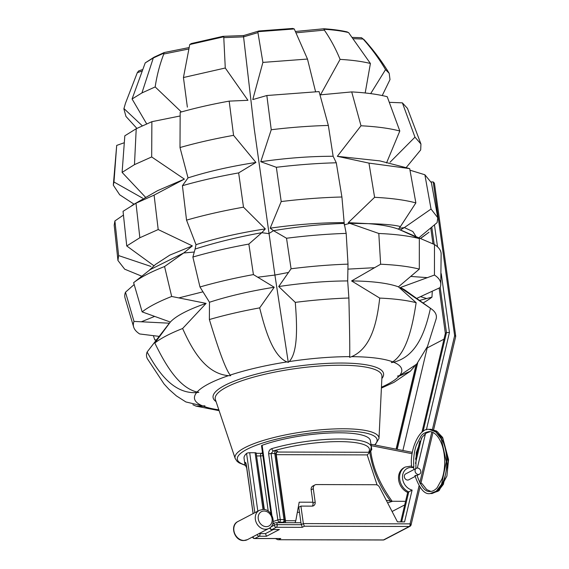 <?xml version="1.0" encoding="UTF-8"?>
<svg xmlns="http://www.w3.org/2000/svg" width="569" height="569" viewBox="0 0 569 569"><rect width="100%" height="100%" fill="white"/><g stroke="black" fill="none" stroke-linecap="round" stroke-linejoin="round"><path stroke-width="0.85" d="M420.207 483.735L421.337 483.216L421.935 483.6M417.475 468.031A3.329 2.745 62.4 0 0 416.38 468.294A3.329 2.745 62.4 0 0 415.228 471.893A3.329 2.745 62.4 0 0 418.371 474.461A3.329 2.745 62.4 0 0 419.46 474.197A3.329 2.745 62.4 0 0 420.619 470.599A3.329 2.745 62.4 0 0 417.475 468.031M415.142 476.452L408.727 479.802A3.329 2.745 -117.6 0 1 407.639 480.058A3.329 2.745 -117.6 0 1 404.495 477.491A3.329 2.745 -117.6 0 1 405.647 473.899L416.38 468.294M413.329 466.893C414.125 467.035 413.763 467.163 412.241 467.277C411.437 467.128 411.8 467 413.329 466.893L413.827 467C413.222 459.048 414.083 451.686 416.408 444.915L420.783 436.515C422.198 433.998 425.036 432.34 429.303 431.558C432.525 431.587 435.491 433.507 438.215 437.298C441.793 442.483 443.905 449.375 444.56 457.981C445.043 465.634 444.197 472.611 441.999 478.92L437.156 487.725C434.858 490.25 432.461 491.502 429.958 491.481C425.292 492.078 420.989 486.73 417.034 475.414L416.558 475.378C415 475.371 414.637 475.556 415.477 475.947M412.241 467.277L411.736 467.163C409.154 450.598 419.431 427.191 429.311 429.431L435.797 431.921L441.288 438.934L446.302 461.665L441.551 484.311L436.238 491.232L429.958 493.608C424.502 494.518 419.502 488.543 414.943 475.691M312.289 506.118A4.275 3.528 -117.6 0 0 313.014 503.124L311.158 489.809A4.275 3.528 62.4 0 1 312.836 486.026L314.984 484.909A4.275 3.528 62.4 0 1 316.385 484.568L375.803 484.724A4.275 3.528 62.4 0 1 379.509 487.235L397.454 521.858L404.573 521.88L412.105 490.08L408.748 491.901A14.005 11.544 -117.6 0 1 399.73 479.489A14.005 11.544 -117.6 0 1 405.206 467.049L404.139 467.611A14.005 11.544 -117.6 0 0 398.656 480.044A14.005 11.544 -117.6 0 0 407.674 492.462L400.704 521.865M314.984 484.909A4.275 3.528 62.4 0 0 313.306 488.686L315.162 502.007A4.275 3.528 -117.6 0 1 313.483 505.791A4.275 3.528 -117.6 0 1 312.075 506.126L300.916 506.097L303.377 523.764L304.387 526.218L302.246 527.335L276.37 527.271A2.141 1.764 -117.6 0 1 274.258 525.201L273.981 523.231L272.693 523.907M432.404 429.531L454.638 335.696L433.244 181.938L431.181 181.931M273.981 523.231A2.141 0.484 -7.9 0 1 276.883 522.676L300.93 522.74L302.246 527.335M392.084 511.495L404.73 504.895M412.134 453.706L371.23 445.676L371.785 449.659L370.739 450.911C372.702 467.398 379.836 484.183 392.141 501.268L405.569 501.332M392.51 501.296L387.61 502.861M312.886 502.221L299.194 502.185L295.759 520.919L294.991 522.726M299.479 512.32L297.338 512.313M371.23 445.676A2.141 1.01 -78.9 0 0 370.924 444.375M271 513.864L261.527 445.74A2.141 0.484 -7.9 0 1 262.131 445.307L271.861 515.237M273.198 521.517A63.792 14.346 -7.9 0 1 277.843 519.938L268.653 453.891C268.568 451.174 269.635 449.418 271.861 448.607A63.792 14.346 -7.9 0 1 340.106 438.984A63.792 14.346 -7.9 0 1 371.273 446.9L370.412 440.705A63.792 14.346 172.1 0 0 330.24 432.981A63.792 14.346 172.1 0 0 262.131 445.307M246.733 467.91L244.912 464.482L244.051 458.287A63.792 14.346 -7.9 0 1 246.583 453.422A2.141 0.484 -7.9 0 1 249.691 452.732L255.104 452.746A2.141 0.484 -7.9 0 1 256.15 453.009L264.016 509.518M381.443 387.204A104.639 23.535 -7.9 0 0 387.532 384.288A104.639 23.535 172.1 0 0 399.139 376.095L397.447 376.137L399.623 375.533A104.639 23.535 172.1 0 0 393.606 362.197L391.344 362.617L392.717 361.848A104.639 23.535 172.1 0 0 351.599 356.656L349.643 357.353L349.679 356.649A104.639 23.535 172.1 0 0 289.166 361.585L288.277 362.353L286.954 361.927A104.639 23.535 172.1 0 0 230.161 375.099L230.68 375.711L228.496 375.654A104.639 23.535 172.1 0 0 208.716 383.833A104.639 23.535 -7.9 0 0 197.109 392.034L198.851 392.318L196.632 392.596C172.741 394.118 157.549 370.924 147.115 352.026L169.356 323.199L134.007 321.414A155.131 34.894 172.1 0 0 133.793 327.459A155.131 34.894 172.1 0 0 139.668 333.96L159.043 336.357M218.83 409.829A104.639 23.535 -7.9 0 1 203.538 406.273L204.954 405.839L202.649 405.925A104.639 23.535 -7.9 0 1 196.632 392.596M351.599 356.656C372.119 347.879 377.211 319.984 379.722 298.085L351.585 280.937A122.363 27.518 -7.9 0 1 398.449 286.854L416.152 302.687A146.29 32.902 172.1 0 0 379.722 298.085M416.152 302.687C412.802 324.344 407.276 352.289 392.717 361.848M399.623 375.533L416.629 364.167L427.49 346.45L436.224 318.64A146.29 32.902 172.1 0 0 431.38 308.931A146.29 32.902 172.1 0 0 430.449 308.306L400.256 287.565A122.363 27.518 -7.9 0 1 405.277 290.282L431.38 308.931M393.606 362.197C417.497 356.343 425.69 329.551 430.449 308.306M419.317 269.109L419.339 238.589L398.449 229.158L400.434 226.576C394.701 224.983 384.011 224.008 368.378 223.653L349.743 223.318L378.805 233.475L380.633 264.222A155.131 34.894 -7.9 0 1 419.317 269.109L398.449 286.854M380.633 264.222L351.585 280.937M416.017 236.512L412.81 231.483L404.353 227.586L400.391 229.926L434.474 244.535L434.446 275.055L400.256 287.565M431.039 209.043L437.781 217.728L431.402 182.72L424.872 174.761L431.039 209.043L404.353 227.586L399.097 228.318M400.434 226.576L415.868 202.898L409.701 168.616L368.961 163.111L374.601 197.315L348.271 222.671L349.743 223.318L344.167 224.897M347.687 280.93L348.008 264.137L346.18 233.39L344.231 223.432C322.459 224.079 298.889 226.49 273.511 230.658L286.527 238.247L291.072 268.781L278.71 286.548A122.363 27.518 -7.9 0 1 347.687 280.93L348.882 298.007A146.29 32.902 172.1 0 0 295.275 302.374L278.71 286.548M346.18 233.39A159.647 35.911 172.1 0 0 286.527 238.247M257.942 32.604L262.892 62.405L307.48 59.055L294.251 28.955L258.034 31.679L257.942 32.604L243.568 36.864L254.179 128.274L274.905 275.055L288.533 272.459M274.215 287.245L253.418 274.592L248.859 244.065L261.811 232.693C237.145 237.209 214.904 242.664 195.096 249.066L192.877 257.046L199.975 286.982L209.484 302.26A122.363 27.518 -7.9 0 1 274.215 287.245L259.684 307.865A146.29 32.902 172.1 0 0 209.371 319.536L209.484 302.26M248.859 244.065A159.647 35.911 172.1 0 0 192.877 257.046M171.674 296.47A155.131 34.894 -7.9 0 0 154.505 304.166A155.131 34.894 172.1 0 0 142.143 311.883L170.33 322.061A122.363 27.518 -7.9 0 1 206.099 303.391L171.674 296.47L164.562 266.534L183.68 252.992L150.209 269.585L133.63 282.679A159.647 35.911 -7.9 0 1 146.532 274.599A159.647 35.911 172.1 0 1 164.562 266.534M142.143 311.883L133.63 282.679M134.099 284.6L125.486 292.217L134.007 321.414M133.793 327.459L124.974 297.758A159.647 35.911 -7.9 0 1 125.486 292.217M153.374 335.667L154.796 339.906L156.347 339.864M432.269 291.236L431.971 297.132L419.509 300.446M416.664 298.419L440.107 287.594A155.131 34.894 -7.9 0 0 440.762 284.749L441.139 253.767A159.647 35.911 172.1 0 0 434.474 244.535M348.271 222.671L368.378 223.653A130.998 29.46 -7.9 0 1 398.449 229.158M419.339 238.589A159.647 35.911 172.1 0 0 378.805 233.475M434.446 275.055A155.131 34.894 -7.9 0 1 440.762 284.749M399.139 376.095L410.313 371.244L414.588 366.379M431.971 297.132A155.131 34.894 -7.9 0 1 423.044 302.978M206.099 303.391L182.613 328.505A146.29 32.902 172.1 0 0 166.454 335.753A146.29 32.902 -7.9 0 0 154.811 343.015C164.441 362.673 178.211 387.638 197.109 392.034M182.613 328.505C191.604 348.498 205.004 373.655 228.496 375.654M259.684 307.865C264.905 329.003 272.729 355.959 286.954 361.927M230.161 375.099C224.264 367.225 215.779 340.532 209.371 319.536M170.33 322.061L154.811 343.015M199.975 286.982A155.131 34.894 -7.9 0 1 253.418 274.592M348.882 298.007C349.394 319.785 349.992 347.801 349.679 356.649M289.166 361.585C298.312 352.033 297.032 324.181 295.275 302.374M291.072 268.781A155.131 34.894 -7.9 0 1 348.008 264.137M374.601 197.315C391.394 198.176 405.149 200.032 415.868 202.898M386.529 162.969L399.815 131.012L387.226 96.716C377.837 94.298 366.002 92.697 351.713 91.915L361.002 125.77L337.332 156.319L379.9 160.899L408.834 168.388M337.332 156.319L368.961 163.111M361.002 125.77C376.721 126.595 389.658 128.345 399.815 131.012M365.191 92.975L370.405 63.479L348.577 32.575C341.869 30.968 333.669 29.858 323.967 29.247L324.351 30.114C330.532 39.09 335.781 48.849 340.091 59.382L320.496 94.838L351.713 91.915M340.091 59.382C352.14 60.086 362.247 61.452 370.405 63.479M418.926 237.764L437.113 222.635L437.781 217.728M410.043 170.202L424.872 174.761M420.946 144.028L407.454 108.373L402.375 102.854L414.972 137.157L420.946 144.028L420.683 149.939L406.095 167.684M414.972 137.157L390.092 162.179M389.566 102.335L402.375 102.854M389.203 73.33C381.934 61.374 373.605 50.2 364.203 39.794L363.136 39.033C371.649 48.593 379.118 58.785 385.54 69.61L389.203 73.33L389.993 79.596L382.233 95.556M385.54 69.61L370.675 93.622M194.235 252.024L183.68 252.992L192.358 245.9L158.203 229.556L154.092 195.124L135.984 203.197L139.853 237.742L158.203 229.556M148.964 270.574L155.508 264.436L169.839 255.083L192.358 245.9M139.853 237.742L126.752 245.972L123.046 211.327L135.984 203.197M154.078 265.879L126.752 245.972M154.092 195.124L184.384 179.107L151.681 156.952L151.88 121.688L136.219 128.729L134.476 164.647L151.681 156.952M131.88 205.452L157.599 190.651L184.384 179.107M134.476 164.647L122.107 172.393L124.817 135.813L136.219 128.729M145.735 197.479L122.107 172.393M151.88 121.688L180.024 115.998M181.369 111.951L155.173 86.929C156.866 75.506 159.733 64.532 163.78 54.019L163.993 53.095L153.303 57.981L145.223 62.889L132.072 98.985L141.923 92.939L155.173 86.929M146.646 123.829L132.072 98.985M281.207 201.554C302.331 199.001 322.566 197.479 341.912 196.995L336.286 162.784C317.146 163.282 297.167 164.782 276.349 167.293L281.207 201.554L270.175 228.183L273.511 230.658L268.774 233.631L261.811 232.693L265.325 228.902L243.496 207.173L238.653 172.905C218.297 176.532 199.555 180.8 182.421 185.707L186.54 220.139C203.922 215.153 222.906 210.836 243.496 207.173M186.54 220.139L195.999 244.684C216.17 238.198 239.279 232.934 265.325 228.902M195.999 244.684L195.096 249.066M179.996 147.542L188.026 177.898C207.642 171.575 230.274 166.425 255.922 162.442L233.56 135.351L229.179 101.126C211.533 104.319 195.195 108.032 180.174 112.285L179.996 147.542C196.369 142.876 214.221 138.808 233.56 135.351M188.026 177.898L182.421 185.707M238.653 172.905L255.922 162.442M229.179 101.126L247.942 100.3L225.274 68.01L223.745 36.793L189.754 44.531L183.438 77.533L225.274 68.01M183.438 77.533L187.365 107.136M344.231 223.432L341.912 196.995M270.175 228.183C296.421 224.428 321.051 222.579 344.067 222.628M271.249 129.732L260.766 161.717C286.371 158.054 310.496 156.24 333.135 156.276L328.341 125.443L319.074 91.588L266.84 95.521L271.249 129.732C291.079 127.356 310.112 125.927 328.341 125.443M260.766 161.717L276.349 167.293M336.286 162.784L333.135 156.276M262.892 62.405L252.785 99.575L266.84 95.521M315.567 91.701L307.48 59.055M377.098 484.98L367.19 454.901L369.9 452.22A4.275 0.96 -7.9 0 1 368.947 451.594A61.651 13.869 172.1 0 0 339.323 441.608A61.651 13.869 172.1 0 0 273.362 450.911L271.064 453.529L280.261 519.575L283.981 519.589L274.791 453.543L271.064 453.529A2.141 0.484 172.1 0 0 268.653 453.891M386.273 500.343L392.141 501.268M370.739 450.911L369.9 452.22M273.042 522.612A2.141 1.444 69.9 0 0 273.632 523.416M282.622 522.691A4.275 0.96 172.1 0 1 283.191 522.214A2.141 1.11 90.1 0 0 283.981 519.589A2.141 0.484 -7.9 0 1 285.026 519.853A2.141 2.141 0 0 1 283.895 522.043L283.895 522.043A2.141 1.764 -117.6 0 1 283.191 522.214L279.471 522.2A2.141 1.266 -107.7 0 1 277.85 520.002A2.141 1.266 -107.7 0 1 277.843 519.938A2.141 0.484 172.1 0 1 280.261 519.575A2.141 1.11 90.1 0 1 280.275 519.753A2.141 1.11 90.1 0 1 279.471 522.2A61.651 13.869 172.1 0 0 278.006 522.676M271.861 448.607A2.141 1.138 -106.3 0 0 273.362 450.911L275.574 450.918A4.275 0.96 -7.9 0 1 277.082 452.042A2.141 1.764 62.4 0 0 276.413 452.199M420.455 238.418L428.976 232.252L420.598 238.482M324.351 30.114L296.25 32.796M243.696 35.57L243.568 36.864L223.973 37.625M188.524 49.055L163.78 54.019M363.136 39.033L353.626 38.699M288.277 362.353L274.905 275.055L257.7 277.217M147.115 352.026A146.29 32.902 -7.9 0 0 147.414 358.826L164.036 383.947L168.922 389.281L176.354 395.868L185.892 401.949L202.649 405.925M203.538 406.273L196.063 406.131L192.855 404.723M154.796 339.906A155.131 34.894 172.1 0 0 156.07 340.226M117.947 260.495L114.198 225.146L114.91 220.943L118.622 255.588L117.947 260.495L124.689 269.187L141.809 276.221M118.622 255.588L150.934 266.434M123.324 215.146L114.91 220.943M113.316 185.174L116.695 145.415L113.978 182.002L113.316 185.174L119.682 194.783L134.056 204.2M113.978 182.002L142.599 198.14M123.985 142.833L116.695 145.415M141.461 71.239L137.3 72.69L125.465 103.295L123.878 108.843L125.941 116.41L136.873 128.388M123.957 108.579L142.25 125.777M137.3 72.69L138.658 70.926L142.086 69.731M244.912 464.482A63.792 14.346 -7.9 0 1 245.211 462.519C245.566 461.978 245.972 462.967 246.441 465.485L253.134 513.587M245.211 462.519A2.141 2.063 22.8 0 0 246.071 463.948M256.498 455.513L264.365 509.568M256.192 453.308L261.342 453.322A2.141 1.764 -117.6 0 1 262.658 453.87M222.927 36.345L191.148 43.585L222.927 36.345L243.639 35.555L258.895 30.989L292.715 28.45L294.251 28.955M258.895 30.989L292.523 28.464M188.837 47.611L164.164 52.547L154 57.22L145.223 62.889M164.228 52.554L163.993 53.095M191.39 43.529L189.754 44.531M222.849 36.366L223.745 36.793M258.995 30.982L258.034 31.679M323.839 28.777L323.967 29.247L323.839 28.777M346.635 31.864L348.577 32.575M364.203 39.794L361.486 37.718L352.624 37.405M441.26 273.725L449.439 332.488L446.48 332.623L445.406 333.185L421.921 432.319M419.858 441.039L415.548 459.233M402.88 450.477L427.177 347.944L443.991 339.167M397.19 449.361L417.66 362.951M407.674 492.462L408.748 491.901L401.643 521.873M445.349 333.427L439.126 288.056M432.981 243.881L430.761 227.956M300.93 522.74L298.768 507.214L300.916 506.097M276.883 522.676L277.16 524.646A2.141 1.11 -89.9 0 1 277.181 524.824A2.141 1.11 -89.9 0 1 276.37 527.271L272.082 529.511L279.386 529.526L266.505 536.254L265.467 533.622L259.983 533.608A2.141 0.484 -7.9 0 0 258.817 533.694M265.467 533.622L273.198 529.59M270.787 527.008L274.258 525.201A2.141 0.484 172.1 0 1 277.16 524.646L301.2 524.703L303.348 523.587L410.064 523.857A2.141 0.875 13.3 0 1 410.42 524.042A2.141 0.875 13.3 0 1 411.067 524.91L419.972 487.327M410.782 525.23A2.141 1.764 -117.6 0 1 409.979 526.318L409.979 526.318A2.141 1.764 -117.6 0 1 409.275 526.481L304.387 526.218M269.706 527.932A2.141 2.141 0 0 0 271.783 529.583A2.141 1.11 90.1 0 0 271.989 529.547A2.141 1.11 90.1 0 0 272.082 529.511A2.141 1.764 -117.6 0 1 270.012 527.705M275.581 538.601L277.857 539.732L383.513 539.931A2.141 1.764 62.4 0 0 384.217 539.761L409.979 526.318A2.141 2.141 0 0 0 411.067 524.91M279.386 529.526L271.783 529.583M252.551 536.965A2.141 2.141 0 0 0 254.613 538.551L280.773 538.537L278.632 539.661M252.878 536.795A2.141 1.764 62.4 0 0 254.905 538.473L280.773 538.537M266.505 536.254L259.201 536.233A2.141 1.764 -117.6 0 1 257.174 534.554M433.244 181.938L434.424 183.168L455.684 335.959A2.141 0.484 172.1 0 0 454.638 335.696A2.141 0.875 13.3 0 1 455.648 336.748A2.141 2.141 0 0 0 455.684 335.959M430.264 429.481L437.604 431.899L443.095 438.912L448.123 461.615L443.4 484.269L438.087 491.225L430.882 493.565M277.857 539.732L383.221 540.002A2.141 1.11 -89.9 0 0 383.421 539.967A2.141 1.11 -89.9 0 0 383.513 539.931L409.275 526.481A2.141 1.11 -89.9 0 0 410.078 524.035A2.141 1.11 -89.9 0 0 410.064 523.857L419.047 485.919M419.766 482.896L431.828 431.978M434.46 224.862L437.518 246.832M449.439 332.488L426.366 429.865M425.477 433.621L417.326 468.038M413.635 467.789A11.871 9.787 62.4 0 0 402.525 476.267A11.871 9.787 62.4 0 0 412.105 490.08M367.19 454.901L276.299 454.667L285.489 520.72A2.141 1.11 90.1 0 1 285.51 520.891A2.141 1.11 90.1 0 1 285.24 522.698M284.977 520.692A2.141 0.484 -7.9 0 0 285.489 520.72L295.795 520.742M268.234 511.147L260.552 455.947A2.141 1.11 -89.9 0 1 260.538 455.769A2.141 1.11 -89.9 0 1 261.342 453.322L262.494 452.718M374.573 444.922A70.563 15.868 172.1 0 0 342.645 431.018A70.563 15.868 172.1 0 0 259.222 444.19A70.563 15.868 172.1 0 0 245.019 465.022M235.182 458.493A72.661 16.345 -7.9 0 1 268.952 438.827A72.661 16.345 -7.9 0 1 343.463 428.77A72.661 16.345 -7.9 0 1 378.997 438.486L381.955 376.479A84.155 18.926 172.1 0 0 340.803 365.227A84.155 18.926 172.1 0 0 254.514 376.87A84.155 18.926 172.1 0 0 215.409 399.651L235.182 458.493L237.124 461.381L239.122 462.867L245.09 465.293M216.064 401.6A86.075 19.36 -7.9 0 1 246.498 376.913A86.075 19.36 -7.9 0 1 341.535 363.043A86.075 19.36 -7.9 0 1 381.863 378.527M410.775 276.427L427.426 277.651M347.922 269.123L374.658 267.686M178.758 297.921L202.962 291.819M154.59 316.421L141.276 321.812M420.562 296.634L426.665 298.554M154.412 57.078L153.303 57.981L141.923 92.939M368.947 451.594A2.141 2.056 28.2 0 0 370.547 450.541L371.273 446.9M275.951 454.659A2.141 0.484 -7.9 0 0 276.299 454.667A2.141 1.11 90.1 0 1 276.278 454.496A2.141 1.11 90.1 0 1 277.082 452.042L369.779 452.284C372.56 469.98 379.438 486.203 390.412 500.969M275.574 450.918A2.141 1.11 -89.9 0 0 274.791 453.543A2.141 0.484 172.1 0 1 275.83 453.806L285.026 519.853M370.974 449.574A2.141 0.484 172.1 0 0 371.785 449.659M262.999 509.454L255.104 452.746M249.691 452.732L257.821 511.147M254.834 512.705L246.583 453.422M262.899 455.605A2.141 0.484 -7.9 0 1 260.552 455.947L256.904 455.94M415.491 463.436L421.487 438.123M423.066 431.466L446.48 332.623L440.186 287.395M416.359 364.48L396.287 449.183M434.204 244.421L431.793 227.095M313.014 503.124L315.162 502.007M311.158 489.809L313.306 488.686M254.613 538.551A2.141 1.11 -89.9 0 0 254.812 538.516A2.141 1.11 -89.9 0 0 254.905 538.473L259.201 536.233A2.141 1.11 -89.9 0 0 260.005 533.786A2.141 1.11 -89.9 0 0 259.983 533.608M268.831 528.466A10.228 8.428 -117.6 0 1 265.474 529.27A10.228 8.428 -117.6 0 1 255.822 521.382A10.228 8.428 -117.6 0 1 259.372 510.336L237.906 521.538A10.228 8.428 62.4 0 0 234.357 532.584A10.228 8.428 62.4 0 0 244.009 540.479A10.228 8.428 62.4 0 0 247.366 539.675L268.831 528.466C277.252 524.696 272.331 508.921 263.02 509.454L259.372 510.336M264.087 511.033A8.087 6.664 62.4 0 0 258.262 518.821A8.087 6.664 62.4 0 0 266.264 526.645A8.087 6.664 62.4 0 0 272.089 518.857A8.087 6.664 62.4 0 0 264.087 511.033M413.578 467.128L413.834 469.624M429.311 429.431C431.764 428.663 435.299 430.882 439.922 436.089C443.607 441.437 445.826 448.379 446.58 456.9C447.291 466.217 446.132 474.539 443.095 481.879C441.167 486.445 438.699 489.745 435.698 491.787L429.958 493.608M412.347 452.341L370.896 444.204M375.078 445.022L378.997 438.486M381.401 388.079L393.94 382.368L410.313 371.244M276.378 452.213L275.83 453.806M219.108 410.662L196.063 406.131M246.085 463.714L253.091 513.615M347.332 31.949C340.831 30.427 333.007 29.36 323.861 28.763L295.652 31.459M247.366 539.675L243.717 540.55C234.407 541.083 229.478 525.308 237.906 521.538M420.932 483.273L432.973 432.454M433.606 429.766L455.648 336.748M383.221 540.002A2.141 2.141 0 0 0 384.217 539.761M411.65 465.983L405.206 467.049M396.088 449.147L416.067 364.807M419.46 474.197L417.049 475.456M430.242 431.615L426.259 433.073L422.134 437.17L416.252 452.618L415.825 468.586M430.889 491.424L426.786 489.653L421.885 483.501M431.117 429.446L436.523 431.003L442.639 437.44L448.578 459.631L446.9 476.075L439.119 490.57L431.814 493.608"/></g></svg>
